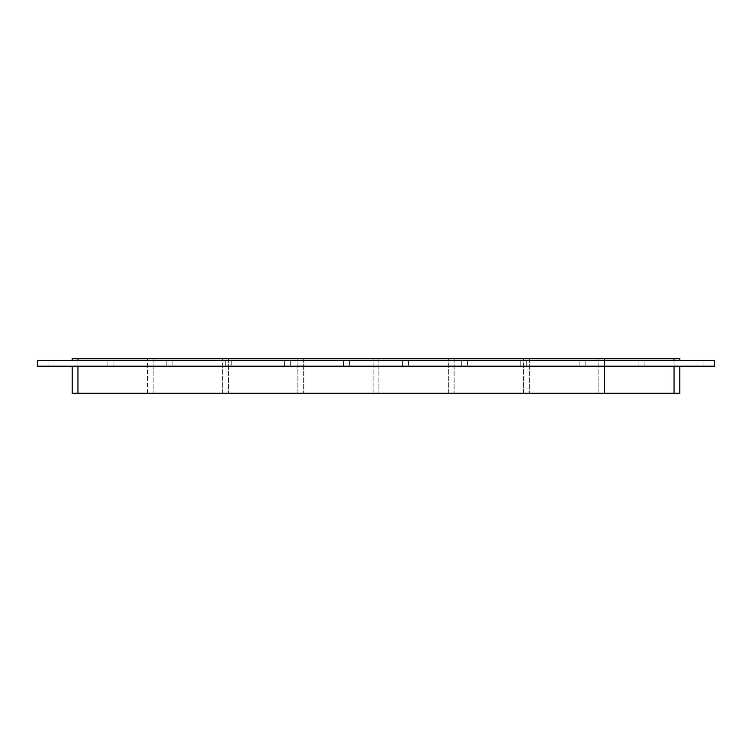 <?xml version="1.0" encoding="UTF-8"?>
<svg xmlns="http://www.w3.org/2000/svg" width="752" height="752" viewBox="0 0 752 752"><rect width="100%" height="100%" fill="white"/><g stroke="black" fill="none" stroke-linecap="round" stroke-linejoin="round"><path stroke-width="0.56" stroke-dasharray="3.76 2.82" d="M107.893 360.434L113.947 360.434L113.947 366.196L107.893 366.196L113.947 366.196L107.893 366.196L113.947 366.196L113.947 360.434L107.893 360.434L113.947 360.434L107.893 360.434L107.893 366.196L107.893 360.434M166.803 360.434L172.857 360.434L172.857 366.196L166.803 366.196L172.857 366.196L166.803 366.196L172.857 366.196L172.857 360.434L166.803 360.434L172.857 360.434L166.803 360.434L166.803 366.196L166.803 360.434M225.703 360.434L231.757 360.434L231.757 366.196L225.703 366.196L231.757 366.196L225.703 366.196L231.757 366.196L231.757 360.434L225.703 360.434L231.757 360.434L225.703 360.434L225.703 366.196L225.703 360.434M284.613 360.434L290.667 360.434L290.667 366.196L284.613 366.196L290.667 366.196L284.613 366.196L290.667 366.196L290.667 360.434L284.613 360.434L290.667 360.434L284.613 360.434L284.613 366.196L284.613 360.434M343.523 360.434L349.577 360.434L349.577 366.196L343.523 366.196L349.577 366.196L343.523 366.196L349.577 366.196L349.577 360.434L343.523 360.434L349.577 360.434L343.523 360.434L343.523 366.196L343.523 360.434M402.423 360.434L408.477 360.434L408.477 366.196L402.423 366.196L408.477 366.196L402.423 366.196L408.477 366.196L408.477 360.434L402.423 360.434L408.477 360.434L402.423 360.434L402.423 366.196L402.423 360.434M461.333 360.434L467.387 360.434L467.387 366.196L461.333 366.196L467.387 366.196L461.333 366.196L467.387 366.196L467.387 360.434L461.333 360.434L467.387 360.434L461.333 360.434L461.333 366.196L461.333 360.434M520.243 360.434L526.297 360.434L526.297 366.196L520.243 366.196L526.297 366.196L520.243 366.196L526.297 366.196L526.297 360.434L520.243 360.434L526.297 360.434L520.243 360.434L520.243 366.196L520.243 360.434M579.143 360.434L585.197 360.434L585.197 366.196L579.143 366.196L585.197 366.196L579.143 366.196L585.197 366.196L585.197 360.434L579.143 360.434L585.197 360.434L579.143 360.434L579.143 366.196L579.143 360.434M638.053 360.434L644.107 360.434L644.107 366.196L638.053 366.196L644.107 366.196L638.053 366.196L644.107 366.196L644.107 360.434L638.053 360.434L644.107 360.434L638.053 360.434L638.053 366.196L638.053 360.434M696.963 360.434L703.017 360.434L703.017 366.196L696.963 366.196L703.017 366.196L696.963 366.196L703.017 366.196L696.963 366.196L703.017 366.196L696.963 366.196L703.017 366.196L703.017 360.434L696.963 360.434L703.017 360.434L696.963 360.434L703.017 360.434L703.017 366.196L703.017 360.434L696.963 360.434L703.017 360.434L696.963 360.434L696.963 366.196L696.963 360.434M48.983 360.434L55.037 360.434L55.037 366.196L48.983 366.196L55.037 366.196L48.983 366.196L55.037 366.196L48.983 366.196L55.037 366.196L48.983 366.196L55.037 366.196L55.037 360.434L48.983 360.434L55.037 360.434L48.983 360.434L55.037 360.434L55.037 366.196L55.037 360.434L48.983 360.434L55.037 360.434L48.983 360.434L48.983 366.196L48.983 360.434M37.6 360.434L37.6 366.196L714.4 366.196L714.4 360.434L37.6 360.434M679.808 366.196L674.046 366.196L679.808 366.196L679.808 393.296L604.58 393.296L604.58 358.704L679.808 358.704L679.808 360.434L674.046 360.434L679.808 360.434M77.954 366.196L674.046 366.196L72.192 366.196L77.954 366.196L77.954 393.296L674.046 393.296L674.046 358.704L77.954 358.704L147.42 358.704L77.954 358.704L77.954 360.434L674.046 360.434L77.954 360.434M72.192 360.434L72.192 358.704L77.954 358.704L77.954 393.296L72.192 393.296L72.192 366.196M674.046 358.704L604.58 358.704L604.58 393.296L674.046 393.296L674.046 360.434M529.342 358.704L598.818 358.704L529.342 358.704L529.342 393.296L529.342 358.704M454.114 358.704L523.58 358.704L454.114 358.704L454.114 393.296L454.114 358.704M378.886 358.704L448.352 358.704L378.886 358.704L378.886 393.296L378.886 358.704M303.648 358.704L373.114 358.704L303.648 358.704L303.648 393.296L303.648 358.704M228.42 358.704L297.886 358.704L228.42 358.704L228.42 393.296L228.42 358.704M153.182 358.704L222.658 358.704L153.182 358.704L153.182 393.296L153.182 358.704M598.818 393.296L529.342 393.296L598.818 393.296L598.818 358.704L598.818 393.296M523.58 393.296L454.114 393.296L523.58 393.296L523.58 358.704L523.58 393.296M448.352 393.296L378.886 393.296L448.352 393.296L448.352 358.704L448.352 393.296M373.114 393.296L303.648 393.296L373.114 393.296L373.114 358.704L373.114 393.296M297.886 393.296L228.42 393.296L297.886 393.296L297.886 358.704L297.886 393.296M222.658 393.296L153.182 393.296L222.658 393.296L222.658 358.704L222.658 393.296M77.954 393.296L147.42 393.296L77.954 393.296L77.954 358.704M147.42 393.296L147.42 358.704L147.42 393.296M674.046 393.296L674.046 366.196"/><path stroke-width="1.13" d="M37.6 360.434L37.6 366.196L714.4 366.196L714.4 360.434L37.6 360.434M674.046 366.196L674.046 393.296L679.808 393.296L679.808 366.196M77.954 360.434L77.954 358.704L72.192 358.704L72.192 360.434M674.046 393.296L77.954 393.296L77.954 366.196M77.954 358.704L674.046 358.704L674.046 360.434M679.808 360.434L679.808 358.704L674.046 358.704M72.192 366.196L72.192 393.296L77.954 393.296"/></g></svg>
